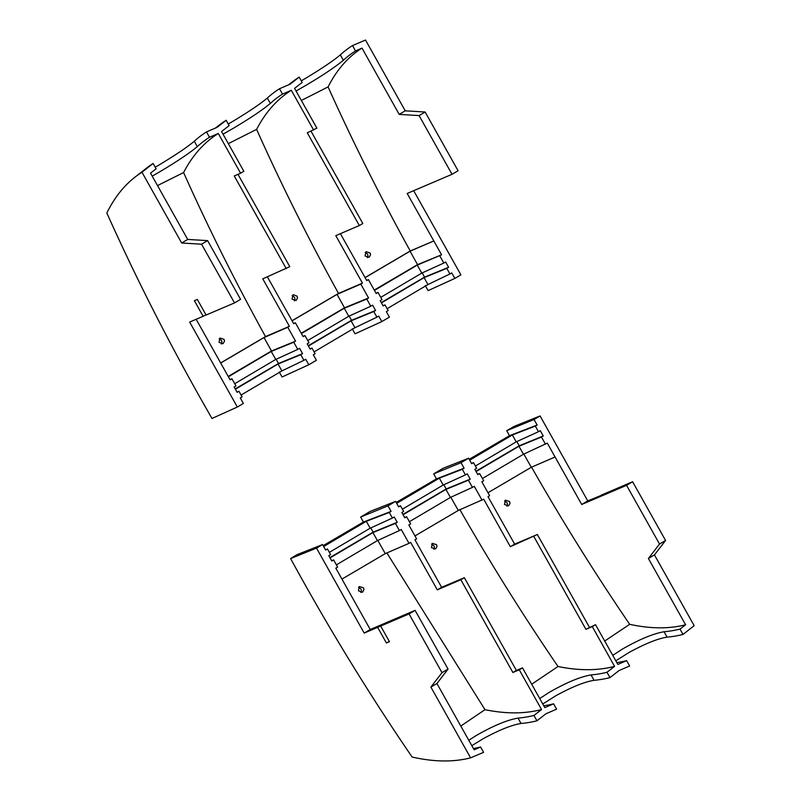 <?xml version="1.0" encoding="UTF-8"?>
<svg xmlns="http://www.w3.org/2000/svg" width="801" height="801" viewBox="0 0 801 801"><rect width="100%" height="100%" fill="white"/><g stroke="black" fill="none" stroke-linecap="round" stroke-linejoin="round"><path stroke-width="1.2" d="M288.43 84.876L293.577 80.951A489.611 203.154 59.4 0 1 299.173 77.116L302.177 82.463L294.568 88.37L316.876 128.13L307.274 132.786L359.329 225.542L362.813 223.489L311.008 131.174M340.415 233.672L366.748 280.59L368.39 279.619L366.618 280.36M359.329 225.542L335.799 235.654L362.442 283.133L338.523 293.416L292.025 320.74M352.23 328.831L355.093 333.807L381.827 321.591L389.426 317.106L386.332 311.589L388.145 310.518L385.001 304.911L383.188 305.982L380.205 300.655L382.017 299.584L377.982 292.415L376.17 293.486L368.39 279.619M381.827 321.591L378.733 316.085L376.921 317.156L373.777 311.539L375.589 310.468L372.605 305.151L370.793 306.222L366.768 299.043L368.58 297.972L360.79 284.105L362.442 283.133M365.096 277.657L410.062 251.204L433.822 240.931L407.178 193.462L452.034 174.308L458.082 170.733L425.131 112.01L405.236 110.818L399.198 114.393L361.992 48.09A482.623 200.25 -120.6 0 0 328.09 86.908A965.866 400.76 -120.6 0 0 410.242 250.993L365.046 277.567M410.242 250.993L433.822 240.931L441.601 254.798L417.281 265.081L421.787 273.101L380.765 297.361M410.062 251.204L417.541 264.64L374.257 290.062M417.541 264.64L441.601 254.798M413.666 190.688L460.895 274.843L454.848 278.418L451.754 272.901L449.942 273.972L446.798 268.365L448.61 267.294L445.626 261.977L443.814 263.048L439.789 255.869M452.034 174.308L419.083 115.584L399.198 114.393M296.04 91.004L305.742 85.467C322.763 75.374 335.299 66.974 343.359 60.265A483.484 200.61 59.4 0 1 355.534 50.914L361.992 48.09M301.356 100.465L328.09 86.908M370.543 254.808L370.112 253.006L366.047 251.674L365.056 256L369.111 257.331L370.543 254.808M367.389 257.682L367.989 255.899L367.559 254.097L365.226 252.415M425.251 285.657L428.114 290.633L454.848 278.418M387.123 308.695L427.954 284.555L449.942 273.972M355.534 50.914L352.53 45.557L365.526 40.05L405.236 110.818M419.083 115.584L425.131 112.01M352.53 45.557A489.611 203.154 -120.6 0 0 340.335 54.868C333.436 60.686 322.142 68.325 306.453 77.797L301.276 80.871M313.622 130.052L291.304 90.293L282.513 94.087L279.509 88.741A489.611 203.154 -120.6 0 0 267.314 98.052C260.245 103.98 248.951 111.619 233.431 120.971L228.255 124.045M299.173 77.116L290.062 84.205L279.509 88.741M228.335 143.639L256.6 129.382C281.261 184.47 308.575 239.149 338.523 293.416M256.6 129.382C265.461 112.32 277.026 99.294 291.304 90.293M292.075 320.831L337.041 294.388L360.79 284.105M267.394 276.846L293.727 323.764L295.369 322.793L293.597 323.534M337.041 294.388L344.52 307.814L301.236 333.236M235.394 389.216L278.037 364.004L300.755 354.713L303.899 360.33L305.712 359.259L308.806 364.765L316.405 360.28L313.311 354.763L315.123 353.692L311.979 348.085L310.167 349.156L307.183 343.839L308.996 342.768L304.961 335.589L303.148 336.66L295.369 322.793M300.755 354.713L302.568 353.641L299.584 348.325L297.772 349.396L293.747 342.227L295.559 341.156L287.769 327.279L289.421 326.307L265.501 336.59C235.554 282.322 208.24 227.644 183.579 172.555C192.44 155.494 204.005 142.468 218.283 133.467L209.492 137.261L206.488 131.915A489.611 203.154 -120.6 0 0 194.293 141.226C187.374 147.054 176.08 154.693 160.41 164.145L155.234 167.219M237.987 174.348L289.792 266.663L262.778 278.838L289.421 326.307M368.58 297.972L344.52 307.814M301.426 333.576L344.26 308.255L366.768 299.043M304.961 335.589L302.988 336.37M370.793 306.222L348.765 316.275L344.26 308.255M307.744 340.535L348.765 316.275M375.589 310.468L351.529 320.31L349.166 316.095M351.529 320.31L308.245 345.732M308.415 346.042L351.058 320.831L373.777 311.539M311.979 348.085L309.997 348.866M376.921 317.156L354.933 327.729L351.058 320.831M314.102 351.869L354.933 327.729M294.368 300.856L294.968 299.073L294.538 297.271L292.205 295.599M293.026 294.848L292.035 299.173L296.09 300.515L297.521 297.962L297.091 296.18L293.336 294.698M218.283 133.467L240.6 173.226L243.854 171.304L221.547 131.544L229.146 125.637L226.152 120.29L217.041 127.379L206.488 131.915M240.6 173.226L234.252 175.96L286.307 268.725M265.501 336.59L220.645 362.943M220.696 363.023L264.02 337.561L287.769 327.279M133.126 178.643L147.534 167.309A489.611 203.154 59.4 0 1 153.131 163.464L141.967 172.235A487.739 202.373 -120.6 0 0 133.106 178.653A487.739 202.373 -120.6 0 0 106.843 213.036A971.473 403.093 -120.6 0 0 198.237 394.292A971.473 403.093 -120.6 0 0 211.995 418.472L237.336 407.028L243.384 403.454L240.29 397.937L242.102 396.865L238.958 391.258L237.146 392.33L234.162 387.013L235.965 385.942L231.94 378.763L230.127 379.834L196.155 319.289M207.609 240.62L240.56 299.344L234.523 302.918L201.572 244.195L181.677 243.003L187.724 239.429L207.609 240.62L201.572 244.195M187.724 239.429L150.518 173.126L156.125 168.811L153.131 163.464M157.517 185.592L183.579 172.555M224.5 341.166L224.07 339.364L220.005 338.022L219.013 342.347L223.068 343.689L224.5 341.166M221.336 344.03L221.947 342.257L221.517 340.445L219.184 338.773M279.209 372.004L282.072 376.981L308.806 364.765M303.899 360.33L281.912 370.903L241.081 395.043M234.523 302.918L206.097 315.043L197.336 299.434L194.383 300.695L203.144 316.305L189.657 322.062L237.336 407.028M141.967 172.235L181.677 243.003M205.997 314.863L203.144 316.305M215.409 128.05L220.555 124.135A489.611 203.154 59.4 0 1 226.152 120.29M223.018 134.178L232.721 128.641C249.742 118.548 262.277 110.148 270.337 103.439A483.484 200.61 59.4 0 1 282.513 94.087M152.21 176.14L159.699 171.825C176.721 161.722 189.256 153.321 197.316 146.613A483.484 200.61 59.4 0 1 209.492 137.261M264.02 337.561L271.499 350.988L228.215 376.42M295.559 341.156L271.499 350.988M228.405 376.76L271.239 351.429L293.747 342.227M231.94 378.763L229.967 379.544M297.772 349.396L275.744 359.449L234.723 383.709M271.239 351.429L275.744 359.449M302.568 353.641L278.508 363.484L276.145 359.269M278.508 363.484L235.224 388.906M238.958 391.258L236.976 392.039M278.037 364.004L281.912 370.903M385.001 304.911L383.018 305.692M381.436 302.868L424.079 277.657L446.798 268.365M448.61 267.294L424.55 277.136L381.266 302.558M424.079 277.657L427.954 284.555M443.814 263.048L421.787 273.101M424.55 277.136L422.187 272.921M377.982 292.415L376.009 293.196M374.447 290.403L417.281 265.081M370.793 527.939L373.156 532.154L397.216 522.312L395.404 523.383L399.429 530.552L401.241 529.481L409.021 543.348L410.673 542.377L437.316 589.856L460.845 579.744L512.9 672.5L519.248 669.776L541.556 709.536C524.695 713.931 505.842 713.971 484.995 709.676L387.324 553.651M437.316 589.856L441.621 587.313L414.978 539.834L416.62 538.863L408.84 524.995L410.653 523.924L406.628 516.745L404.645 517.526M460.845 579.744L464.33 577.681L441.621 587.313M397.216 522.312L394.232 516.995L392.42 518.067L389.276 512.45L391.088 511.378L363.414 522.062L323.183 545.651M387.994 505.872L360.67 517.035L370.122 511.449L395.584 501.376L387.994 505.872L391.088 511.378M395.584 501.376L398.678 506.893L400.49 505.821L403.644 511.428L401.832 512.5L404.815 517.816L406.628 516.745M377.692 540.234L385.271 553.631L341.947 579.093M409.021 543.348L385.271 553.631M370.242 629.516L364.195 633.09L316.515 548.124L322.563 544.55L325.657 550.067L327.469 548.995L330.623 554.602L328.81 555.674L331.794 560.99L333.606 559.919L337.632 567.098L335.819 568.169L370.242 629.516L415.098 610.362L409.061 613.936L380.695 626.042L389.456 641.661L386.392 642.973L377.631 627.353L380.695 626.042M415.098 610.362L448.049 669.085L436.935 683.513L474.142 749.816L480.59 746.993L483.594 752.349L470.598 757.856L430.888 687.078L442.012 672.66L409.061 613.936M484.995 709.676L460.805 726.056M541.556 709.536L533.957 715.443A483.484 200.61 59.4 0 1 518.017 718.096C507.013 720.009 493.036 725.856 476.084 735.618L468.775 740.254M473.411 748.524A483.484 200.61 -120.6 0 0 480.59 746.993M362.593 592.119L363.974 589.636L363.504 587.824L359.349 586.532L358.447 590.818L362.282 592.269M360.85 592.47L361.421 590.727L360.951 588.915L358.538 587.263M322.563 544.55L297.101 554.622L290.603 558.567A971.473 403.093 -120.6 0 0 304.06 582.878A971.473 403.093 -120.6 0 0 412.104 757.015A487.739 202.373 -120.6 0 0 470.598 757.856M360.67 517.035L363.414 522.062M323.674 546.522L366.307 521.311L389.276 512.45M327.469 548.995L325.476 549.736M316.515 548.124L290.603 558.567M364.195 633.09L377.631 627.353M389.346 641.471L386.392 642.973M448.049 669.085L442.012 672.66M430.888 687.078L436.935 683.513M471.819 745.681L482.923 738.872C498.813 730.152 511.509 725.015 521.04 723.483A489.611 203.154 -120.6 0 0 536.95 720.79L533.957 715.443M543.789 705.771A483.484 200.61 -120.6 0 0 553.611 703.819L544.82 707.613L522.502 667.854L519.248 669.776M553.611 703.819L556.615 709.165L546.062 713.701L536.95 720.79M522.502 667.854L516.385 670.447L464.33 577.681M512.9 672.5L516.385 670.447M510.337 546.683L537.351 534.507L514.643 544.129L510.337 546.683L483.694 499.203L458.292 510.447L414.968 535.919M450.713 497.061L458.292 510.447M403.083 514.743L445.927 489.411L468.425 480.2L472.45 487.378L474.262 486.307L482.052 500.174M468.425 480.2L470.237 479.128L467.253 473.812L465.441 474.883L462.297 469.276L464.109 468.205L436.435 478.888L396.205 502.477M461.016 462.688L468.605 458.202L443.143 468.275L433.691 473.862L461.016 462.688L464.109 468.205M468.605 458.202L471.699 463.709L473.511 462.638L476.665 468.255L474.853 469.326L477.837 474.643L479.649 473.571L483.674 480.75L481.862 481.822L489.641 495.689L487.999 496.66L514.643 544.129M472.45 487.378L450.432 497.431L409.401 521.691M470.237 479.128L446.177 488.97L402.893 514.402M445.927 489.411L450.432 497.431M465.441 474.883L443.203 485.036L402.382 509.176M446.177 488.97L443.814 484.765M400.49 505.821L398.498 506.562M396.695 503.348L439.338 478.137L462.297 469.276M433.691 473.862L436.435 478.888M433.872 549.296L434.442 547.554L433.972 545.741L431.559 544.089M436.996 546.482L436.525 544.65L432.37 543.358L431.469 547.644L435.614 548.935L436.996 546.482M459.774 509.476C490.552 563.393 523.293 615.729 558.017 666.502L531.694 684.214M533.867 536.57L585.921 629.326L592.269 626.602L614.577 666.362C597.716 670.757 578.863 670.797 558.017 666.502M585.921 629.326L595.523 624.68L617.841 664.44L626.632 660.645L629.636 665.991L619.093 670.527L609.972 677.616A489.611 203.154 -120.6 0 1 594.062 680.309L591.038 674.923C580.034 676.835 566.057 682.682 549.106 692.444L539.734 698.542M589.406 627.273L537.351 534.507M506.713 430.688L509.456 435.714L537.131 425.031L534.037 419.514L506.713 430.688L514.162 426.382L540.074 415.939L587.754 500.905L581.706 504.48L555.073 457.001L531.313 467.273L487.989 492.745M531.554 467.173A965.866 400.76 -120.6 0 0 629.676 624.319A482.623 200.25 -120.6 0 0 685.606 624.78L679.999 629.095A483.484 200.61 59.4 0 1 664.059 631.739C653.055 633.661 639.078 639.508 622.127 649.261L612.755 655.368M581.706 504.48L626.572 485.326L632.61 481.751L665.571 540.475L654.447 554.903L648.399 558.477L659.523 544.049L626.572 485.326M648.399 558.477L685.606 624.78M629.676 624.319L604.715 641.04M508.635 505.761L510.017 503.288L509.546 501.476L505.391 500.184L504.49 504.46L508.325 505.922M506.893 506.112L507.464 504.38L506.993 502.567L504.58 500.915M509.456 435.714L469.226 459.303M537.131 425.031L535.318 426.102L538.462 431.709L516.224 441.862L512.36 434.963L535.318 426.102M469.716 460.175L512.36 434.963M473.511 462.638L471.519 463.378M534.037 419.514L540.074 415.939M587.754 500.905L601.341 495.328M679.999 629.095L683.003 634.442L694.157 625.671L654.447 554.903M601.241 495.148L632.61 481.751M659.523 544.049L665.571 540.475M615.799 660.805L628.965 652.515C645.055 643.714 657.761 638.587 667.083 637.135A489.611 203.154 -120.6 0 0 683.003 634.442M542.778 703.979L555.944 695.689C571.834 686.968 584.54 681.841 594.062 680.309M614.577 666.362L606.978 672.269A483.484 200.61 59.4 0 1 591.038 674.923M595.523 624.68L592.269 626.602M606.978 672.269L609.972 677.616M616.81 662.597A483.484 200.61 -120.6 0 0 626.632 660.645M555.073 457.001L547.283 443.133L523.453 454.257L482.422 478.517M475.914 471.218L519.198 445.797L543.258 435.954L541.446 437.026L545.471 444.205M543.258 435.954L540.274 430.638L538.462 431.709M523.734 453.887L531.313 467.273M479.649 473.571L477.676 474.352M541.446 437.026L518.948 446.237L476.104 471.559M523.453 454.257L518.948 446.237M475.404 466.002L516.224 441.862M519.198 445.797L516.835 441.581M439.338 478.137L443.203 485.036M392.42 518.067L370.182 528.209L329.361 552.35M366.307 521.311L370.182 528.209M373.156 532.154L329.872 557.576M330.062 557.917L372.906 532.585L395.404 523.383M333.606 559.919L331.624 560.7M399.429 530.552L377.411 540.615L336.38 564.865M372.906 532.585L377.411 540.615M343.359 60.265L340.335 54.868M270.337 103.439L267.314 98.052M197.316 146.613L194.293 141.226M521.04 723.483L518.017 718.096M667.083 637.135L664.059 631.739"/></g></svg>
